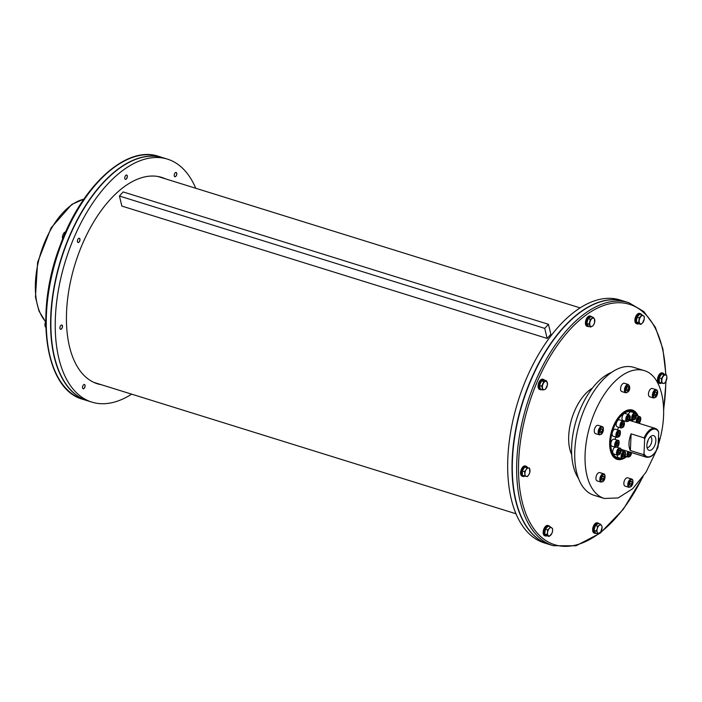 <?xml version="1.0" encoding="UTF-8"?>
<svg xmlns="http://www.w3.org/2000/svg" width="702" height="702" viewBox="0 0 702 702"><rect width="100%" height="100%" fill="white"/><g stroke="black" fill="none" stroke-linecap="round" stroke-linejoin="round"><path stroke-width="1.05" d="M87.364 400.71A127.237 67.138 -72.7 0 1 87.224 400.675A127.237 67.138 -72.7 0 1 60.925 259.231A127.237 67.138 -72.7 0 1 162.846 157.687A127.237 67.138 -72.7 0 1 162.978 157.731M131.651 394.164A127.237 67.138 -72.7 0 1 91.839 402.106L87.496 400.754A127.237 67.138 -72.7 0 1 53.019 295.226A127.237 67.138 -72.7 0 1 121.385 166.988A127.237 67.138 -72.7 0 1 163.118 157.774L167.462 159.126A127.237 67.138 -72.7 0 1 195.735 188.268M95.384 383.064A108.082 57.037 107.3 0 0 97.104 383.406M161.179 177.509A108.082 57.037 107.3 0 0 159.573 176.816M101.448 384.757A108.082 57.037 -72.7 0 1 97.534 383.818A108.082 57.037 -72.7 0 1 68.243 294.182A108.082 57.037 -72.7 0 1 126.325 185.24A108.082 57.037 -72.7 0 1 161.767 177.413A108.082 57.037 -72.7 0 1 165.523 178.861M91.839 402.106A127.237 67.138 -72.7 0 1 57.362 296.577A127.237 67.138 -72.7 0 1 125.728 168.34A127.237 67.138 -72.7 0 1 167.462 159.126M79.563 238.382A2.229 1.176 -72.7 0 1 79.747 240.953A2.229 1.176 -72.7 0 1 78.036 242.523A2.229 1.176 -72.7 0 1 77.571 240.049A2.229 1.176 -72.7 0 1 79.352 238.268A2.229 1.176 -72.7 0 1 79.563 238.382M127.343 176.325A2.229 1.176 -72.7 0 1 126.72 178.519A2.229 1.176 -72.7 0 1 125.377 179.335A2.229 1.176 -72.7 0 1 124.921 176.86A2.229 1.176 -72.7 0 1 126.702 175.079A2.229 1.176 -72.7 0 1 127.343 176.325M176.474 175.36A2.229 1.176 -72.7 0 1 174.842 176.72A2.229 1.176 -72.7 0 1 174.386 174.245A2.229 1.176 -72.7 0 1 176.167 172.464A2.229 1.176 -72.7 0 1 176.474 175.36M82.836 385.881A2.229 1.176 -72.7 0 1 84.459 384.52A2.229 1.176 -72.7 0 1 84.924 386.995A2.229 1.176 -72.7 0 1 83.143 388.768A2.229 1.176 -72.7 0 1 82.836 385.881M61.127 325.184A2.229 1.176 -72.7 0 1 61.855 325.026A2.229 1.176 -72.7 0 1 62.32 327.501A2.229 1.176 -72.7 0 1 60.539 329.273A2.229 1.176 -72.7 0 1 59.933 327.43A2.229 1.176 -72.7 0 1 61.127 325.184M79.809 238.943A2.229 1.176 107.3 0 0 79.809 238.917A2.229 1.176 107.3 0 0 79.458 238.347A2.229 1.176 107.3 0 0 79.3 238.259M77.983 242.506A2.229 1.176 107.3 0 0 78.764 242.243A2.229 1.176 107.3 0 0 78.791 242.225M125.93 175.272A2.167 1.141 -72.7 0 1 127.167 175.781A2.229 1.176 107.3 0 0 127.15 175.728A2.229 1.176 107.3 0 0 126.65 175.07M125.325 179.308A2.229 1.176 107.3 0 0 126.114 179.054A2.229 1.176 107.3 0 0 126.141 179.036M176.623 173.14A2.229 1.176 107.3 0 0 176.614 173.113A2.229 1.176 107.3 0 0 176.114 172.455M174.789 176.702A2.229 1.176 107.3 0 0 175.579 176.439A2.229 1.176 107.3 0 0 175.605 176.421L175.623 176.404A2.167 1.141 -72.7 0 1 174.315 176.123M83.09 388.75A2.229 1.176 107.3 0 0 83.871 388.496A2.229 1.176 107.3 0 0 83.898 388.478M83.696 384.705A2.167 1.141 -72.7 0 1 84.924 385.214L84.916 385.161A2.229 1.176 107.3 0 0 84.916 385.161A2.229 1.176 107.3 0 0 84.407 384.503M60.486 329.256A2.229 1.176 107.3 0 0 61.162 329.08A2.229 1.176 107.3 0 0 61.276 329.001A2.229 1.176 107.3 0 0 61.293 328.984M61.092 325.21A2.167 1.141 -72.7 0 1 62.32 325.719L62.311 325.667A2.229 1.176 107.3 0 0 62.311 325.667A2.229 1.176 107.3 0 0 61.802 325.008M84.924 385.214A2.167 1.141 -72.7 0 1 83.915 388.46A2.167 1.141 -72.7 0 1 82.617 388.18M78.589 238.461A2.167 1.141 -72.7 0 1 79.484 238.417A2.167 1.141 -72.7 0 1 79.817 238.97A2.167 1.141 -72.7 0 1 78.808 242.208A2.167 1.141 -72.7 0 1 77.51 241.927M175.395 172.657A2.167 1.141 -72.7 0 1 176.632 173.166A2.167 1.141 -72.7 0 1 176.395 175.316A2.167 1.141 -72.7 0 1 175.623 176.404M65.681 231.879L64.303 232.432L63.004 234.608L62.338 236.978L62.592 239.171M65.304 232.748L64.303 232.432M63.355 237.302L62.338 236.978M127.15 175.728L127.167 175.781A2.167 1.141 -72.7 0 1 127.255 176.325A2.167 1.141 -72.7 0 1 126.158 179.019A2.167 1.141 -72.7 0 1 124.851 178.738M62.32 325.719A2.167 1.141 -72.7 0 1 61.32 328.966A2.167 1.141 -72.7 0 1 60.012 328.685M46.016 320.393L44.858 324.587L45.253 326.895L45.788 327.062M45.709 322.657L45.095 322.464M665.97 374.982L662.855 348.824L655.335 327.237L643.795 311.53L628.878 302.72L624.534 301.369A127.237 67.138 107.3 0 0 582.8 310.582A127.237 67.138 107.3 0 0 514.434 438.829A127.237 67.138 107.3 0 0 548.911 544.357L553.255 545.708L576.044 545.779L600.175 533.169L623.262 509.327L643.032 476.719M624.394 301.333A127.237 67.138 107.3 0 0 624.262 301.29A127.237 67.138 107.3 0 0 531.124 379.106A127.237 67.138 107.3 0 0 548.639 544.269A127.237 67.138 107.3 0 0 548.78 544.313M624.262 301.29L619.919 299.938A127.237 67.138 107.3 0 0 526.781 377.755A127.237 67.138 107.3 0 0 544.296 542.918L548.639 544.269M546.99 535.784A5.362 2.826 -72.7 0 1 545.577 535.968L544.708 535.696A5.362 2.826 -72.7 0 1 543.971 528.738A5.362 2.826 -72.7 0 1 547.893 525.465L548.762 525.737A5.362 2.826 -72.7 0 1 549.824 526.684M524.701 476.105A5.362 2.826 -72.7 0 1 522.972 476.474L522.104 476.202A5.362 2.826 -72.7 0 1 520.656 471.753A5.362 2.826 -72.7 0 1 523.534 466.356A5.362 2.826 -72.7 0 1 525.289 465.97L526.158 466.242A5.362 2.826 -72.7 0 1 527.369 467.514M541.663 389.636A5.362 2.826 -72.7 0 1 540.47 389.715L539.601 389.443A5.362 2.826 -72.7 0 1 538.495 383.494A5.362 2.826 -72.7 0 1 542.786 379.212L543.655 379.484A5.362 2.826 -72.7 0 1 544.164 379.756A5.362 2.826 -72.7 0 1 544.585 380.23M588.873 326.5A5.362 2.826 -72.7 0 1 587.82 326.527L586.951 326.255A5.362 2.826 -72.7 0 1 585.845 320.296A5.362 2.826 -72.7 0 1 590.136 316.023L591.005 316.295A5.362 2.826 -72.7 0 1 591.847 316.918M638.688 323.736A5.362 2.826 -72.7 0 1 637.284 323.912L636.416 323.64A5.362 2.826 -72.7 0 1 635.31 317.69A5.362 2.826 -72.7 0 1 639.601 313.408L640.47 313.68A5.362 2.826 -72.7 0 1 641.523 314.628M666.505 375.149L666.9 377.457A4.352 2.299 107.3 0 0 665.514 375A4.352 2.299 107.3 0 0 662.969 376.728A4.352 2.299 107.3 0 0 661.811 380.914A4.352 2.299 107.3 0 0 663.206 383.38L661.574 383.038L661.424 378.606L663.89 374.657L666.505 375.149L664.267 374.447L661.653 373.955L659.187 377.904L659.336 382.344L661.574 383.038A5.362 2.826 -72.7 0 1 659.889 383.406L659.02 383.134A5.362 2.826 -72.7 0 1 657.914 377.185A5.362 2.826 -72.7 0 1 662.205 372.911L663.074 373.174A5.362 2.826 -72.7 0 1 664.276 374.456M596.095 533.318A5.362 2.826 -72.7 0 1 595.042 533.353L594.173 533.081A5.362 2.826 -72.7 0 1 592.637 530.089A5.362 2.826 -72.7 0 1 594.138 524.806A5.362 2.826 -72.7 0 1 597.358 522.85L598.227 523.122A5.362 2.826 -72.7 0 1 599.069 523.745M592.356 388.188A40.181 21.2 107.3 0 0 571.682 454.615M545.577 535.968A5.362 2.826 -72.7 0 1 544.84 529.01A5.362 2.826 -72.7 0 1 548.762 525.737M544.936 532.16A3.817 2.018 -72.7 0 1 545.121 530.694M549.122 536.451L548.35 535.687A4.352 2.299 107.3 0 0 550.842 535.012A4.352 2.299 107.3 0 0 552.544 531.072L551.921 533.371L549.122 536.451L546.884 535.749L544.699 534.029L545.314 529.229L548.104 526.149L550.342 526.842L552.527 528.571L552.544 531.072A4.352 2.299 107.3 0 0 551.754 527.807A4.352 2.299 107.3 0 0 549.262 528.483L550.342 526.842M548.35 535.687L546.937 534.722L547.56 532.423A4.352 2.299 107.3 0 0 548.35 535.687M544.699 534.029L546.937 534.722M547.56 532.423L547.551 529.922L549.262 528.483A4.352 2.299 107.3 0 0 547.56 532.423M545.314 529.229L547.551 529.922M522.972 476.474A5.362 2.826 -72.7 0 1 521.525 472.025A5.362 2.826 -72.7 0 1 524.403 466.628A5.362 2.826 -72.7 0 1 526.158 466.242M523.087 469.673A3.817 2.018 -72.7 0 1 523.648 468.769M540.47 389.715A5.362 2.826 -72.7 0 1 539.364 383.766A5.362 2.826 -72.7 0 1 543.655 379.484M540.11 384.108A3.817 2.018 -72.7 0 1 540.786 382.546M542.664 389.943L540.426 389.25L539.513 385.486L541.479 380.932L544.357 380.159L546.595 380.853L547.507 384.617L545.533 389.171L544.419 389.654A4.352 2.299 107.3 0 0 546.832 386.995A4.352 2.299 107.3 0 0 547.367 382.836A4.352 2.299 107.3 0 0 545.472 381.344A4.352 2.299 107.3 0 0 543.05 384.003A4.352 2.299 107.3 0 0 542.523 388.162A4.352 2.299 107.3 0 0 544.419 389.654L542.664 389.943L541.751 386.179L543.717 381.634L546.595 380.853M539.513 385.486L541.751 386.179M541.479 380.932L543.717 381.634M587.82 326.527A5.362 2.826 -72.7 0 1 586.714 320.568A5.362 2.826 -72.7 0 1 591.005 316.295M587.241 321.928A3.817 2.018 -72.7 0 1 587.723 320.173M637.284 323.912A5.362 2.826 -72.7 0 1 636.179 317.962A5.362 2.826 -72.7 0 1 640.47 313.68M636.644 320.112A3.817 2.018 -72.7 0 1 636.828 318.647M640.829 324.394L640.048 323.631A4.352 2.299 107.3 0 0 642.541 322.955L640.829 324.394L638.592 323.701L636.407 321.972L637.012 317.172L639.812 314.101L643.453 315.76A4.352 2.299 107.3 0 0 640.97 316.435A4.352 2.299 107.3 0 0 639.259 320.366A4.352 2.299 107.3 0 0 640.048 323.631L638.644 322.674L639.25 317.874L642.049 314.794M636.407 321.972L638.644 322.674M637.012 317.172L639.25 317.874M643.453 315.76L644.234 316.523L644.243 319.015A4.352 2.299 107.3 0 0 643.453 315.76M644.243 319.015L642.541 322.955A4.352 2.299 107.3 0 0 644.243 319.015M659.889 383.406A5.362 2.826 -72.7 0 1 658.783 377.457A5.362 2.826 -72.7 0 1 663.074 373.174M659.994 376.605A3.817 2.018 -72.7 0 1 660.556 375.71M595.042 533.353A5.362 2.826 -72.7 0 1 593.506 530.361A5.362 2.826 -72.7 0 1 595.006 525.078A5.362 2.826 -72.7 0 1 598.227 523.122M594.462 528.755A3.817 2.018 -72.7 0 1 594.945 527M597.867 533.871L597.376 532.546A4.352 2.299 107.3 0 0 599.648 532.976A4.352 2.299 107.3 0 0 601.781 529.554A4.352 2.299 107.3 0 0 601.649 525.719L602.132 527.035L600.798 531.879L597.867 533.871L595.629 533.178L594.024 530.335L595.357 525.491L598.297 523.499L600.535 524.192L601.649 525.719A4.352 2.299 107.3 0 0 599.376 525.289L600.535 524.192M597.595 526.193L599.376 525.289A4.352 2.299 107.3 0 0 597.244 528.711L597.595 526.193L595.357 525.491M597.376 532.546L596.261 531.028L597.244 528.711A4.352 2.299 107.3 0 0 597.376 532.546M594.024 530.335L596.261 531.028M604.299 498.473A66.971 35.337 107.3 0 1 590.461 424.026A66.971 35.337 107.3 0 1 644.103 370.586L633.783 367.374A66.971 35.337 107.3 0 0 580.142 420.814A66.971 35.337 107.3 0 0 593.98 495.261L604.299 498.473L618.137 497.937L632.669 488.741L646.007 472.218L656.405 450.596M597.595 473.587A4.352 2.299 -72.7 0 1 599.762 472.595L603.676 473.815A4.352 2.299 107.3 0 0 601.5 474.806A4.352 2.299 107.3 0 0 599.841 479.133A4.352 2.299 107.3 0 0 601.087 482.125L597.174 480.914A4.352 2.299 -72.7 0 1 595.928 477.913A4.352 2.299 -72.7 0 1 597.595 473.587M595.524 433.634A4.352 2.299 -72.7 0 1 594.62 428.799A4.352 2.299 -72.7 0 1 598.113 425.324L602.018 426.544A4.352 2.299 107.3 0 0 598.534 430.01A4.352 2.299 107.3 0 0 599.438 434.854L595.524 433.634M621.797 391.576A4.352 2.299 -72.7 0 1 620.901 386.741A4.352 2.299 -72.7 0 1 624.385 383.266L628.299 384.485A4.352 2.299 107.3 0 0 624.806 387.952A4.352 2.299 107.3 0 0 625.71 392.795L621.797 391.576M649.727 396.797A4.352 2.299 -72.7 0 1 648.823 391.953A4.352 2.299 -72.7 0 1 652.316 388.478L656.221 389.698A4.352 2.299 107.3 0 0 652.737 393.173A4.352 2.299 107.3 0 0 653.641 398.008L649.727 396.797M623.885 482.792A4.352 2.299 -72.7 0 1 627.685 477.816L631.598 479.027A4.352 2.299 107.3 0 0 627.799 484.011A4.352 2.299 107.3 0 0 629.01 487.346L625.105 486.126A4.352 2.299 -72.7 0 1 623.885 482.792M639.759 423.587A25.781 13.601 107.3 0 0 639.68 422.525M638.223 416.189A25.781 13.601 107.3 0 0 622.674 412.89A25.781 13.601 107.3 0 0 610.67 451.474A25.781 13.601 107.3 0 0 626.596 456.669M637.03 415.821A25.114 13.25 107.3 0 0 636.021 414.005M635.547 413.346A25.114 13.25 107.3 0 0 622.428 413.092M610.582 451.167A25.114 13.25 107.3 0 0 621.279 458.476M631.633 411.6A24.105 12.724 107.3 0 0 631.361 411.504A24.105 12.724 107.3 0 0 623.455 413.25A24.105 12.724 107.3 0 0 610.503 437.548A24.105 12.724 107.3 0 0 617.04 457.546A24.105 12.724 107.3 0 0 617.312 457.625M633.924 412.697A24.105 12.724 107.3 0 0 631.905 411.679A24.105 12.724 107.3 0 0 623.999 413.425A24.105 12.724 107.3 0 0 611.047 437.723A24.105 12.724 107.3 0 0 617.576 457.713A24.105 12.724 107.3 0 0 619.822 458.02M616.961 447.253L619.787 448.13A3.685 1.939 107.3 0 0 617.514 449.57A3.685 1.939 107.3 0 0 617.602 455.168L613.794 453.983A3.685 1.939 -72.7 0 1 613.715 448.385A3.685 1.939 -72.7 0 1 614.926 447.121M621.121 450.71L624.306 451.702A3.685 1.939 107.3 0 0 621.296 454.861A3.685 1.939 107.3 0 0 622.121 458.739L618.322 457.555A3.685 1.939 -72.7 0 1 617.26 455.063M623.63 451.491A3.685 1.939 -72.7 0 1 624.21 450.307M632.599 421.358A3.685 1.939 -72.7 0 1 632.449 419.954M628.343 414.426A3.685 1.939 -72.7 0 1 631.168 411.837L634.968 413.022A3.685 1.939 107.3 0 0 632.019 415.961A3.685 1.939 107.3 0 0 632.783 420.05C634.783 419.822 635.889 418.804 636.091 417.006C636.451 414.347 636.082 413.022 634.968 413.022M626.833 421.665L623.034 420.48A3.685 1.939 -72.7 0 1 622.27 416.391A3.685 1.939 -72.7 0 1 625.219 413.452L629.018 414.636A3.685 1.939 107.3 0 0 626.07 417.576A3.685 1.939 107.3 0 0 626.833 421.665L628.825 421.016C629.317 419.691 629.308 422.288 630.352 416.927L629.018 414.636M621.051 428.027L617.242 426.851A3.685 1.939 -72.7 0 1 616.488 422.753A3.685 1.939 -72.7 0 1 619.436 419.814L623.236 420.998A3.685 1.939 107.3 0 0 620.287 423.938A3.685 1.939 107.3 0 0 621.051 428.027L623.034 427.378L623.902 426.167L624.201 421.823L623.236 420.998A3.685 1.939 107.3 0 1 623.946 421.621M616.979 437.443L613.179 436.258A3.685 1.939 -72.7 0 1 612.381 432.274A3.685 1.939 -72.7 0 1 615.25 429.194A3.685 1.939 -72.7 0 1 615.364 429.22L619.164 430.405A3.685 1.939 107.3 0 0 619.05 430.379A3.685 1.939 107.3 0 0 616.181 433.459A3.685 1.939 107.3 0 0 616.979 437.443L618.971 436.784L619.831 435.573C620.708 431.87 620.48 430.142 619.164 430.405M615.715 447.376L611.916 446.191A3.685 1.939 -72.7 0 1 610.915 443.137A3.685 1.939 -72.7 0 1 612.899 439.426A3.685 1.939 -72.7 0 1 614.101 439.154L617.909 440.338A3.685 1.939 107.3 0 0 616.698 440.602A3.685 1.939 107.3 0 0 614.715 444.313A3.685 1.939 107.3 0 0 615.715 447.376L617.707 446.718L618.567 445.507C619.445 441.804 619.225 440.075 617.909 440.338M629.843 419.463A16.076 8.477 -72.7 0 1 632.037 421.182M623.086 449.956A16.076 8.477 -72.7 0 1 621.112 450.245M615.356 439.549A16.076 8.477 -72.7 0 1 615.575 437.004M617.462 429.878A16.076 8.477 -72.7 0 1 618.655 427.29M621.094 450.07A16.076 8.477 107.3 0 0 622.542 449.789M631.493 421.016A16.076 8.477 107.3 0 0 629.817 419.533M623.736 421.226A15.067 7.95 107.3 0 0 623.718 421.244A15.067 7.95 107.3 0 1 624.297 420.875M615.487 437.732A15.067 7.95 107.3 0 0 615.391 439.557M616.444 443.857L617.304 442.488L618.208 442.655L618.26 444.19L617.409 445.559L616.496 445.393L616.444 443.857M618.26 444.19L616.567 443.664M617.409 445.559L616.496 445.279M618.058 433.108L619.076 432.414L619.629 433.397L619.173 435.073L618.155 435.767L617.602 434.784L618.058 433.108M622.63 423.148L623.543 423.315L623.595 424.85L622.735 426.219L621.832 426.053L621.779 424.517L622.63 423.148M628.931 416.646L629.483 417.629L629.027 419.305L628.009 419.998L627.456 419.006L627.913 417.339L628.931 416.646M635.275 415.338L635.328 416.874L634.476 418.243L633.564 418.076L633.511 416.54L634.371 415.172L635.275 415.338M639.961 419.585L639.496 421.261L638.478 421.955L637.925 420.963L638.39 419.296L639.408 418.603L639.961 419.585L638.583 419.155M630.212 452.176L630.721 453.088L630.264 454.756L629.246 455.449L628.694 454.466L629.15 452.79L630.106 452.141M622.902 456.756L622.849 455.221L623.701 453.852L624.613 454.027L624.666 455.554L623.815 456.923L622.902 456.756M618.216 452.509L618.681 450.833L619.699 450.149L620.252 451.132L619.787 452.808L618.778 453.492L618.216 452.509M619.629 433.397L618.26 432.976M619.173 435.073L617.646 434.599M623.595 424.85L621.893 424.324M622.735 426.219L621.832 425.938M629.027 419.305L627.5 418.831M629.483 417.629L628.114 417.199M634.476 418.243L633.564 417.962M635.328 416.874L633.634 416.347M639.496 421.261L637.978 420.788M630.721 453.088L629.352 452.658M630.264 454.756L628.738 454.291M624.666 455.554L622.972 455.028M623.815 456.923L622.902 456.642M620.252 451.132L618.874 450.702M619.787 452.808L618.269 452.334M629.466 484.801L629.703 482.599L630.975 481.124L632.011 481.844L631.782 484.038L630.51 485.521L629.466 484.801M630.703 481.432L632.011 481.844M629.615 483.371L631.782 484.038M578.527 478.483A60.267 31.801 -72.7 0 1 587.609 395.024A60.267 31.801 -72.7 0 1 611.539 372.411M656.405 394.708L655.133 396.191L654.088 395.472L654.325 393.269L655.598 391.786L656.642 392.506L656.405 394.708L654.246 394.033M655.326 392.102L656.642 392.506M628.711 387.293L628.483 389.496L627.202 390.979L626.166 390.251L626.395 388.057L627.676 386.574L628.711 387.293L627.404 386.881M626.316 388.82L628.483 389.496M601.395 428.632L602.439 429.352L602.202 431.554L600.93 433.029L599.885 432.309L600.122 430.115L601.395 428.632M602.202 431.554L600.043 430.879M601.123 428.94L602.439 429.352M601.772 477.386L603.044 475.903L604.089 476.623L603.852 478.825L602.579 480.308L601.535 479.589L601.772 477.386M601.693 478.15L603.852 478.825M604.089 476.623L602.781 476.219M643.409 454.615L630.378 450.552A15.067 7.95 -72.7 0 1 631.116 433.845L644.155 437.899L644.647 439.145L644.006 453.703L643.409 454.615A15.067 7.95 107.3 0 0 646.34 457.195L620.91 449.28M644.006 453.703A14.4 7.599 107.3 0 0 658.072 446.814L657.476 447.718L658.072 446.814L658.713 432.257L658.222 431.01A15.067 7.95 107.3 0 0 655.291 428.422A15.067 7.95 107.3 0 0 650.35 429.51A15.067 7.95 107.3 0 0 644.155 437.899M629.361 420.349L655.291 428.422L658.222 431.01M651.675 435.863A7.704 4.063 107.3 0 0 647.376 442.128A7.704 4.063 107.3 0 0 647.832 449.412A7.704 4.063 107.3 0 0 655.238 444.182A7.704 4.063 107.3 0 0 652.105 435.679A7.704 4.063 107.3 0 0 651.675 435.863M647.051 447.586A5.695 3.001 107.3 0 0 651.403 442.988A5.695 3.001 107.3 0 0 650.421 436.741M647.068 443.436A5.695 3.001 107.3 0 0 648.086 440.163M631.116 433.845L630.378 450.552M659.187 377.904L661.424 378.606M661.653 373.955L663.89 374.657M666.9 377.457L665.742 381.651A4.352 2.299 107.3 0 0 666.9 377.457M665.742 381.651L664.197 383.529L663.206 383.38A4.352 2.299 107.3 0 0 665.742 381.651M590.645 327.044L588.408 326.351L586.802 323.508L588.136 318.673L591.075 316.672L593.313 317.374L594.427 318.892A4.352 2.299 107.3 0 0 592.155 318.462A4.352 2.299 107.3 0 0 590.022 321.885A4.352 2.299 107.3 0 0 590.154 325.728A4.352 2.299 107.3 0 0 592.427 326.149L590.645 327.044L589.039 324.201L590.373 319.366L593.313 317.374M593.576 325.052L592.427 326.149A4.352 2.299 107.3 0 0 594.559 322.727L593.576 325.052M586.802 323.508L589.039 324.201M588.136 318.673L590.373 319.366M594.427 318.892L594.559 322.727A4.352 2.299 107.3 0 0 594.427 318.892M524.666 476.096L524.903 473.982A4.352 2.299 107.3 0 0 526.289 476.439A4.352 2.299 107.3 0 0 528.834 474.71L527.29 476.588L522.428 475.403L522.27 470.963L524.736 467.023L529.598 468.208L529.747 472.639L528.834 474.71A4.352 2.299 107.3 0 0 529.992 470.524A4.352 2.299 107.3 0 0 528.597 468.058L529.598 468.208M524.903 473.982L524.508 471.665L526.061 469.787A4.352 2.299 107.3 0 0 524.903 473.982M522.27 470.963L524.508 471.665M526.061 469.787L526.974 467.716L528.597 468.058A4.352 2.299 107.3 0 0 526.061 469.787M524.736 467.023L526.974 467.716M549.017 336.381L547.156 338.434L544.734 328.387L548.455 324.298L550.877 334.336L549.017 336.381M544.734 328.387L119.437 196.034L121.858 206.072L547.156 338.434M119.437 196.034L123.157 191.936L548.455 324.298M87.224 400.675L82.88 399.324A127.237 67.138 -72.7 0 1 56.581 257.88A127.237 67.138 -72.7 0 1 158.503 156.335L162.846 157.687M628.878 302.72A127.237 67.138 107.3 0 0 587.144 311.942A127.237 67.138 107.3 0 0 518.778 440.18A127.237 67.138 107.3 0 0 553.255 545.708M665.707 374.894A125.895 66.436 107.3 0 0 588.276 313.461A125.895 66.436 107.3 0 0 524.341 509.424A125.895 66.436 107.3 0 0 642.269 477.781M663.627 409.169A125.895 66.436 107.3 0 0 665.794 381.572M656.124 451.07L659.301 441.154A66.295 34.986 -72.7 0 1 658.143 445.094M617.26 441.365A3.01 1.588 -72.7 0 1 618.927 444.322A3.01 1.588 -72.7 0 1 615.873 446.393A3.01 1.588 -72.7 0 1 617.26 441.365M619.418 431.195A3.01 1.588 -72.7 0 1 619.576 435.793A3.01 1.588 -72.7 0 1 616.856 435.284A3.01 1.588 -72.7 0 1 619.418 431.195M624.166 422.314A3.01 1.588 -72.7 0 1 622.779 427.342A3.01 1.588 -72.7 0 1 621.112 424.394A3.01 1.588 -72.7 0 1 624.166 422.314M630.229 417.12A3.01 1.588 -72.7 0 1 627.667 421.218A3.01 1.588 -72.7 0 1 627.509 416.619A3.01 1.588 -72.7 0 1 630.229 417.12M635.994 416.997A3.01 1.588 -72.7 0 1 632.941 419.076A3.01 1.588 -72.7 0 1 634.327 414.048A3.01 1.588 -72.7 0 1 635.994 416.997M636.31 415.602L639.496 416.593A3.685 1.939 107.3 0 0 636.995 418.427A3.685 1.939 107.3 0 0 636.398 422.543M637.697 422.946A3.01 1.588 -72.7 0 1 637.785 418.918A3.01 1.588 -72.7 0 1 640.347 417.795A3.01 1.588 -72.7 0 1 639.899 421.981A3.01 1.588 -72.7 0 1 638.451 423.183M628.009 451.491A3.685 1.939 107.3 0 0 627.018 455.072A3.685 1.939 107.3 0 0 628.071 457.125L630.063 456.467L631.598 452.606M631.467 452.571A3.01 1.588 -72.7 0 1 629.808 456.432A3.01 1.588 -72.7 0 1 627.948 454.975A3.01 1.588 -72.7 0 1 628.939 451.781M622.183 455.098A3.01 1.588 -72.7 0 1 625.236 453.027A3.01 1.588 -72.7 0 1 623.85 458.046A3.01 1.588 -72.7 0 1 622.183 455.098M618.278 450.114A3.01 1.588 -72.7 0 1 620.998 450.623A3.01 1.588 -72.7 0 1 618.436 454.721A3.01 1.588 -72.7 0 1 618.278 450.114M628.544 484.047A3.817 2.018 -72.7 0 1 632.169 479.826A3.817 2.018 -72.7 0 1 631.51 486.1A3.817 2.018 -72.7 0 1 628.544 484.047M658.467 437.785A3.817 2.018 -72.7 0 1 658.222 443.445M656.133 396.762A3.817 2.018 -72.7 0 1 653.167 394.708A3.817 2.018 -72.7 0 1 656.8 390.487A3.817 2.018 -72.7 0 1 656.133 396.762M629.641 388.048A3.817 2.018 -72.7 0 1 626.008 392.269A3.817 2.018 -72.7 0 1 626.675 385.995A3.817 2.018 -72.7 0 1 629.641 388.048M602.36 426.711A4.352 2.299 107.3 0 0 602.018 426.544L602.465 426.755C603.562 427.123 603.667 429.01 602.79 432.423L601.57 434.169L599.438 434.854M602.597 427.334A3.817 2.018 -72.7 0 1 601.93 433.608A3.817 2.018 -72.7 0 1 598.964 431.554A3.817 2.018 -72.7 0 1 602.597 427.334M602.044 475.333A3.817 2.018 -72.7 0 1 605.01 477.386A3.817 2.018 -72.7 0 1 601.377 481.607A3.817 2.018 -72.7 0 1 602.044 475.333M658.713 432.257A14.4 7.599 107.3 0 0 644.647 439.145M45.49 321.384A66.971 35.337 -72.7 0 1 38.303 262.1A66.971 35.337 -72.7 0 1 72.455 204.37A66.971 35.337 -72.7 0 1 83.801 199.219M580.106 307.888L157.862 176.474M516.023 513.776L93.778 382.371M82.88 399.324C44.674 389.417 34.047 312.522 60.214 245.296C81.511 186.188 126.149 145.033 158.503 156.335M663.644 410.468L666.049 381.125M644.103 370.586C662.012 375.43 668.848 408.362 659.406 441.163L658.125 445.489M631.905 411.679L631.361 411.504M617.576 457.713L617.04 457.546M629.966 419.173L632.783 420.05M638.881 423.315L639.926 422.165C641.207 418.813 641.058 416.953 639.496 416.593M625.254 456.247L628.071 457.125M622.121 458.739L624.113 458.081L624.973 456.87C625.851 453.167 625.622 451.439 624.306 451.702M617.602 455.168L619.585 454.51L620.454 453.308C621.323 449.596 621.103 447.876 619.787 448.13M629.01 487.346L631.142 486.661L632.362 484.915C633.301 481.247 633.046 479.291 631.598 479.027M658.213 443.638L659.345 439.996L658.494 437.328M653.641 398.008L656.107 396.981C658.16 392.909 658.204 390.479 656.221 389.698M625.71 392.795C628.264 392.357 629.606 390.751 629.738 387.969L628.299 384.485M601.087 482.125L603.22 481.44L604.44 479.694C605.378 476.035 605.115 474.069 603.676 473.815M657.958 447.376C654.799 454.598 650.929 457.871 646.34 457.195M45.437 321.516L38.996 311.126L35.451 297.043L37.618 262.311L51.079 227.904L71.744 204.44L83.907 199.07"/></g></svg>
